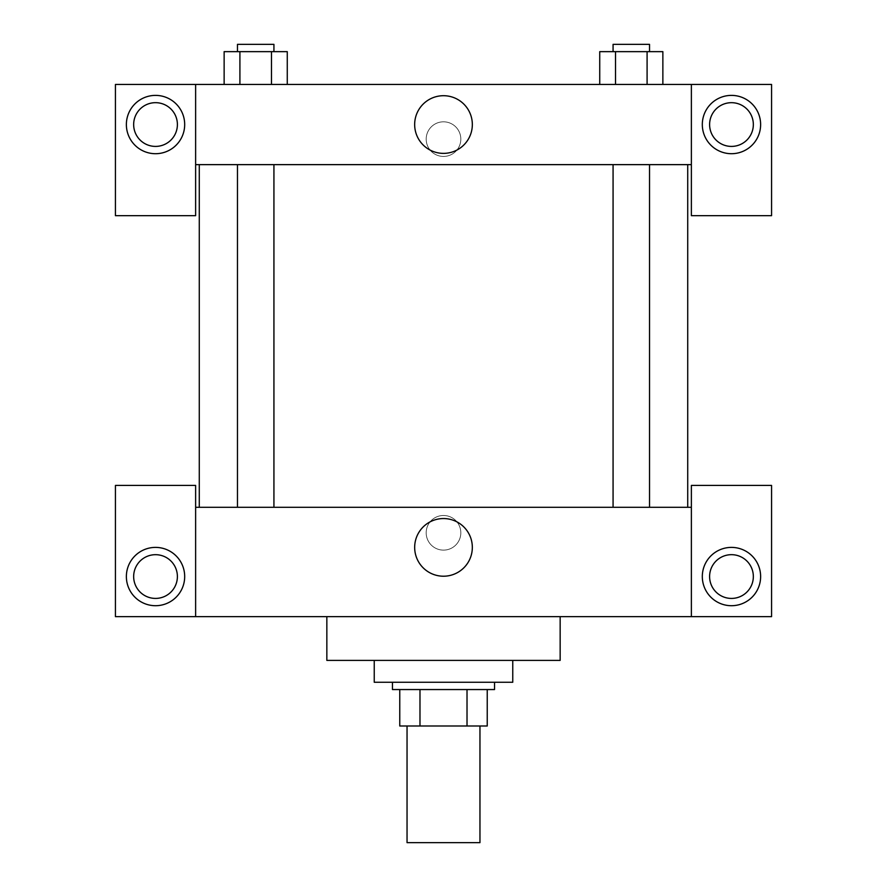 <?xml version="1.0" encoding="UTF-8"?>
<svg xmlns="http://www.w3.org/2000/svg" width="887" height="887" viewBox="0 0 887 887"><rect width="100%" height="100%" fill="white"/><g stroke="black" fill="none" stroke-linecap="round" stroke-linejoin="round"><path stroke-width="0.67" stroke-dasharray="4.43 3.33" d="M479.956 842.65L407.044 842.65M479.956 725.998L407.044 725.998L479.956 725.998M419.983 725.998L399.76 725.998L399.76 689.554L419.983 689.554L419.983 725.998L487.24 725.998M467.017 689.554L419.983 689.554L467.017 689.554L467.017 725.998M419.983 689.554L399.76 689.554M392.464 689.554L494.536 689.554M443.5 682.258L392.464 682.258L443.5 682.258M512.764 682.258L374.236 682.258M512.764 660.394L374.236 660.394L512.764 660.394M560.152 616.642L560.152 660.394L326.848 660.394L326.848 616.642L560.152 616.642L326.848 616.642M195.628 616.642L195.628 485.422L115.432 485.422L115.432 616.642L771.568 616.642L771.568 485.422L691.372 485.422L691.372 616.642M155.524 605.71A29.16 29.16 0 0 0 180.782 561.97A29.16 29.16 0 0 0 130.278 561.97A29.16 29.16 0 0 0 155.524 605.71M133.66 576.55A21.876 21.876 0 0 1 166.468 557.613A21.876 21.876 0 0 1 166.468 595.487A21.876 21.876 0 0 1 133.66 576.55M731.476 605.71A29.16 29.16 0 0 0 756.722 561.97A29.16 29.16 0 0 0 706.218 561.97A29.16 29.16 0 0 0 731.476 605.71M753.34 576.55A21.876 21.876 0 0 1 720.532 595.487A21.876 21.876 0 0 1 720.532 557.613A21.876 21.876 0 0 1 753.34 576.55M195.628 532.81L195.628 515.491L195.628 532.81M443.5 518.551A28.839 28.839 0 0 0 418.531 561.804A28.839 28.839 0 0 0 468.469 561.804A28.839 28.839 0 0 0 443.5 518.551M460.819 532.81A17.319 17.319 0 0 0 434.841 517.808A17.319 17.319 0 0 0 434.841 547.8A17.319 17.319 0 0 0 460.819 532.81A17.319 17.319 0 0 1 434.841 547.8A17.319 17.319 0 0 1 434.841 517.808A17.319 17.319 0 0 1 460.819 532.81M195.628 507.286L691.372 507.286M691.372 532.81L691.372 515.491L691.372 532.81M631.3 507.286L649.528 507.286L631.3 507.286M255.7 507.286L273.928 507.286L255.7 507.286M443.5 507.286L199.276 507.286L443.5 507.286M443.5 164.638L199.276 164.638L443.5 164.638M631.3 164.638L649.528 164.638L631.3 164.638M255.7 164.638L237.472 164.638L255.7 164.638M691.372 164.638L195.628 164.638L195.628 215.674L115.432 215.674L115.432 84.442L771.568 84.442L771.568 215.674L691.372 215.674L691.372 84.442M460.819 139.126A17.319 17.319 0 0 0 434.841 124.136A17.319 17.319 0 0 0 434.841 154.116A17.319 17.319 0 0 0 460.819 139.126A17.319 17.319 0 0 1 434.841 154.116A17.319 17.319 0 0 1 434.841 124.136A17.319 17.319 0 0 1 460.819 139.126M177.4 124.546A21.876 21.876 0 0 0 144.592 105.608A21.876 21.876 0 0 0 144.592 143.483A21.876 21.876 0 0 0 177.4 124.546M753.34 124.546A21.876 21.876 0 0 0 720.532 105.608A21.876 21.876 0 0 0 720.532 143.483A21.876 21.876 0 0 0 753.34 124.546M155.524 153.706A29.16 29.16 0 0 0 180.782 109.966A29.16 29.16 0 0 0 130.278 109.966A29.16 29.16 0 0 0 155.524 153.706M731.476 153.706A29.16 29.16 0 0 0 756.722 109.966A29.16 29.16 0 0 0 706.218 109.966A29.16 29.16 0 0 0 731.476 153.706M195.628 84.442L195.628 164.638M287.266 84.442L224.089 84.442L287.299 84.442L239.911 84.442L287.266 84.442L287.266 51.646L271.489 51.646L287.266 51.646L271.489 51.646L271.489 84.442L224.134 84.442L271.489 84.442L271.489 51.646L239.911 51.646L271.489 51.646L271.489 84.442M224.134 84.442L239.911 84.442L239.911 51.646L224.134 51.646L224.134 84.442L239.956 84.442L224.134 84.442L239.911 84.442L239.911 51.646L224.134 51.646L271.489 51.646M599.734 84.442L662.911 84.442L599.701 84.442L662.866 84.442L599.734 84.442L599.734 51.646L662.866 51.646L647.089 51.646L647.089 84.442L662.866 84.442L647.089 84.442L647.089 51.646L615.511 51.646L615.511 84.442L615.511 51.646L599.734 51.646L662.866 51.646L662.866 84.442M414.661 124.546A28.839 28.839 0 0 0 457.914 149.515A28.839 28.839 0 0 0 457.914 99.566A28.839 28.839 0 0 0 414.661 124.546M691.372 139.126L691.372 121.807L691.372 139.126M195.628 139.126L195.628 121.807L195.628 139.126M649.528 51.646L613.072 51.646L649.528 51.646L613.072 51.646L649.528 51.646L649.528 44.35L613.072 44.35L649.528 44.35L613.072 44.35L613.072 51.646M273.928 51.646L237.472 51.646L273.928 51.646L237.472 51.646L273.928 51.646L273.928 44.35L237.472 44.35L273.928 44.35L237.472 44.35L237.472 51.646M647.089 51.646L647.089 84.442M615.511 51.646L615.511 84.442M239.911 51.646L239.911 84.442M237.472 164.638L237.472 507.286M273.928 164.638L273.928 507.286M613.072 164.638L613.072 507.286M649.528 164.638L649.528 507.286"/><path stroke-width="1.33" d="M407.044 725.998L407.044 842.65L479.956 842.65L479.956 725.998M467.017 689.554L467.017 725.998L399.76 725.998L399.76 689.554M467.017 725.998L487.24 725.998L487.24 689.554L487.24 725.998M494.536 682.258L494.536 689.554L392.464 689.554L392.464 682.258M419.983 689.554L419.983 725.998M374.236 660.394L374.236 682.258L512.764 682.258L512.764 660.394M326.848 616.642L326.848 660.394L560.152 660.394L560.152 616.642M691.372 616.642L691.372 485.422L771.568 485.422L771.568 616.642L115.432 616.642L115.432 485.422L195.628 485.422L195.628 616.642M155.524 605.71A29.16 29.16 0 0 1 130.278 561.97A29.16 29.16 0 0 1 180.782 561.97A29.16 29.16 0 0 1 155.524 605.71M133.66 576.55A21.876 21.876 0 0 1 166.468 557.613A21.876 21.876 0 0 1 166.468 595.487A21.876 21.876 0 0 1 133.66 576.55M731.476 605.71A29.16 29.16 0 0 1 706.218 561.97A29.16 29.16 0 0 1 756.722 561.97A29.16 29.16 0 0 1 731.476 605.71M709.6 576.55A21.876 21.876 0 0 1 731.476 554.674A21.876 21.876 0 0 1 753.34 576.55A21.876 21.876 0 0 1 731.476 598.426A21.876 21.876 0 0 1 709.6 576.55M443.5 518.551A28.839 28.839 0 0 1 468.469 561.804A28.839 28.839 0 0 1 418.531 561.804A28.839 28.839 0 0 1 443.5 518.551M691.372 507.286L195.628 507.286M691.372 164.638L691.372 215.674L771.568 215.674L771.568 84.442L691.372 84.442L691.372 164.638L195.628 164.638L195.628 215.674L115.432 215.674L115.432 84.442L195.628 84.442L195.628 164.638M177.4 124.546A21.876 21.876 0 0 1 155.524 146.41A21.876 21.876 0 0 1 133.66 124.546A21.876 21.876 0 0 1 155.524 102.67A21.876 21.876 0 0 1 177.4 124.546M155.524 153.706A29.16 29.16 0 0 1 130.278 109.966A29.16 29.16 0 0 1 180.782 109.966A29.16 29.16 0 0 1 155.524 153.706M753.34 124.546A21.876 21.876 0 0 1 720.532 143.483A21.876 21.876 0 0 1 720.532 105.608A21.876 21.876 0 0 1 753.34 124.546M731.476 153.706A29.16 29.16 0 0 1 706.218 109.966A29.16 29.16 0 0 1 756.722 109.966A29.16 29.16 0 0 1 731.476 153.706M691.372 84.442L195.628 84.442M414.661 124.546A28.839 28.839 0 0 1 457.914 99.566A28.839 28.839 0 0 1 457.914 149.515A28.839 28.839 0 0 1 414.661 124.546M662.866 84.442L662.866 51.646L599.734 51.646L599.734 84.442M647.089 51.646L647.089 84.442M615.511 51.646L615.511 84.442M613.072 51.646L613.072 44.35L649.528 44.35L649.528 51.646M287.266 84.442L287.266 51.646L224.134 51.646L224.134 84.442M271.489 51.646L271.489 84.442M239.911 51.646L239.911 84.442M237.472 51.646L237.472 44.35L273.928 44.35L273.928 51.646M199.276 164.638L199.276 507.286M687.724 164.638L687.724 507.286M649.528 507.286L649.528 164.638M613.072 507.286L613.072 164.638M237.472 164.638L237.472 507.286M273.928 164.638L273.928 507.286"/></g></svg>

